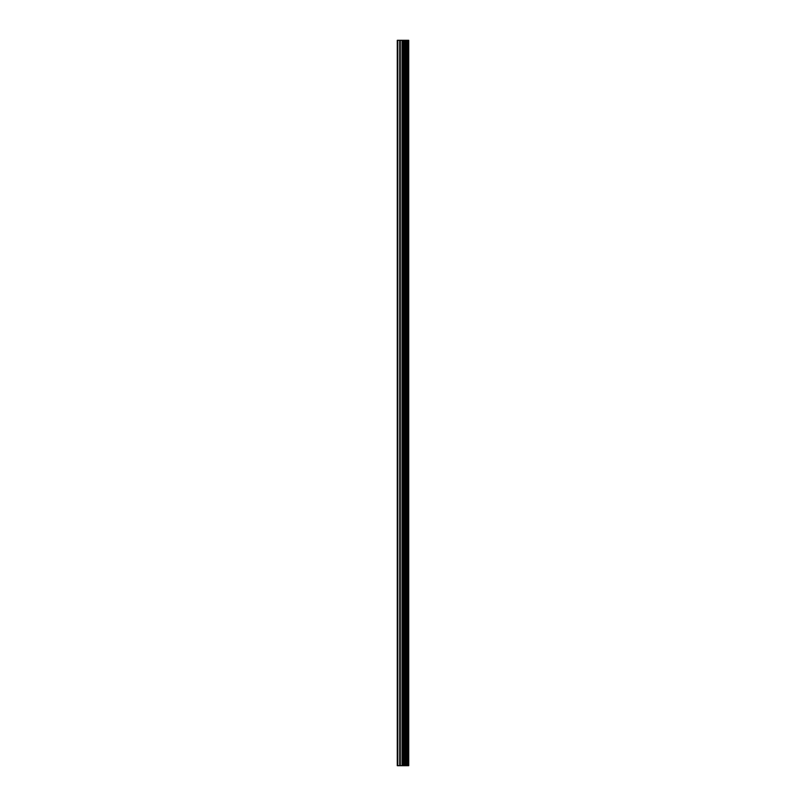 <?xml version="1.0" encoding="UTF-8"?>
<svg xmlns="http://www.w3.org/2000/svg" width="806" height="806" viewBox="0 0 806 806"><rect width="100%" height="100%" fill="white"/><g stroke="black" fill="none" stroke-linecap="round" stroke-linejoin="round"><path stroke-width="1.21" d="M402.063 765.7L408.723 765.7L408.723 40.3L397.277 40.3L397.277 765.7L402.063 765.7L402.063 40.3M408.702 765.7L408.702 40.3M408.592 765.7L408.592 40.3M404.199 765.7L404.199 40.3M403.836 765.7L403.836 40.3M397.811 765.7L397.811 40.3M407.584 765.7L407.584 40.3M407.352 765.7L407.352 40.3M407.242 765.7L407.242 40.3M407.02 765.7L407.02 40.3M406.99 765.7L406.99 40.3M406.698 765.7L406.698 40.3M406.113 765.7L406.113 40.3M405.831 765.7L405.831 40.3M405.781 765.7L405.781 40.3M405.559 765.7L405.559 40.3M405.448 765.7L405.448 40.3M405.227 765.7L405.227 40.3M403.685 765.7L403.685 40.3M403.474 765.7L403.474 40.3M402.275 765.7L402.275 40.3M400.29 765.7L400.29 40.3M399.746 765.7L399.746 40.3"/></g></svg>
